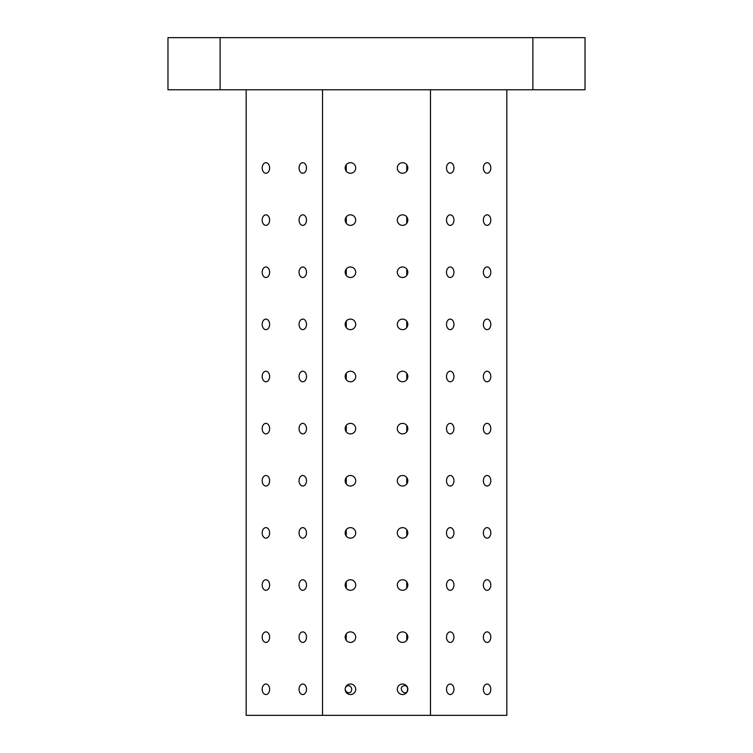 <?xml version="1.0" encoding="UTF-8"?>
<svg xmlns="http://www.w3.org/2000/svg" width="753" height="753" viewBox="0 0 753 753"><rect width="100%" height="100%" fill="white"/><g stroke="black" fill="none" stroke-linecap="round" stroke-linejoin="round"><path stroke-width="1.13" d="M403.956 685.663C396.567 688.157 406.771 698.106 407.655 689.287C407.533 686.708 406.3 685.494 403.956 685.663M346.945 685.917C341.288 690.407 351.143 696.883 351.726 689.287C351.237 686.369 349.637 685.249 346.945 685.917M345.806 170.47L345.486 169.679M345.288 168.832L345.222 167.975M345.288 167.119L345.486 166.281M345.806 165.481L346.267 164.747L346.267 171.204M345.806 222.606L345.486 221.815M345.288 220.968L345.222 220.111M345.288 219.245L345.486 218.408M345.806 217.608L346.267 216.883L346.267 223.33M345.806 274.732L345.486 273.941M345.288 273.094L345.222 272.238M345.288 271.381L345.486 270.534M345.806 269.743L346.267 269.009L346.267 275.466M345.806 326.868L345.486 326.068M345.288 325.23L345.222 324.374M345.288 323.508L345.486 322.67M345.806 321.87L346.267 321.145L346.267 327.593M345.806 378.994L345.486 378.204M345.288 377.357L345.222 376.5M345.288 375.643L345.486 374.796M345.806 374.006L346.267 373.272L346.267 379.728M345.806 431.13L345.486 430.33M345.288 429.492L345.222 428.626M345.288 427.77L345.486 426.932M345.806 426.132L346.267 425.407L346.267 431.855M345.806 483.257L345.486 482.466M345.288 481.619L345.222 480.762M345.288 479.906L345.486 479.059M345.806 478.268L346.267 477.534L346.267 483.991M345.806 535.392L345.486 534.592M345.288 533.755L345.222 532.889M345.288 532.032L345.486 531.194M345.806 530.394L346.267 529.67L346.267 536.117M345.806 587.519L345.486 586.728M345.288 585.881L345.222 585.025M345.288 584.168L345.486 583.321M345.806 582.53L346.267 581.796L346.267 588.253M345.806 639.655L345.486 638.855M345.288 638.017L345.222 637.151M345.288 636.294L345.486 635.457M345.806 634.657L346.267 633.932L346.267 640.379M220.111 89.776L167.975 89.776L167.975 37.65L220.111 37.65L220.111 89.776L585.025 89.776L585.025 37.65L220.111 37.65M246.175 89.776L246.175 715.35L506.825 715.35L506.825 89.776M446.501 689.287A5.271 3.727 -90 0 1 450.228 684.016A5.271 3.727 -90 0 1 453.946 689.287A5.271 3.727 -90 0 1 450.228 694.548A5.271 3.727 -90 0 1 446.501 689.287M446.501 637.151A5.271 3.727 -90 0 1 450.228 631.889A5.271 3.727 -90 0 1 453.946 637.151A5.271 3.727 -90 0 1 450.228 642.422A5.271 3.727 -90 0 1 446.501 637.151M446.501 585.025A5.271 3.727 -90 0 1 450.228 579.754A5.271 3.727 -90 0 1 453.946 585.025A5.271 3.727 -90 0 1 450.228 590.296A5.271 3.727 -90 0 1 446.501 585.025M446.501 532.889A5.271 3.727 -90 0 1 450.228 527.627A5.271 3.727 -90 0 1 453.946 532.889A5.271 3.727 -90 0 1 450.228 538.16A5.271 3.727 -90 0 1 446.501 532.889M446.501 480.762A5.271 3.727 -90 0 1 450.228 475.491A5.271 3.727 -90 0 1 453.946 480.762A5.271 3.727 -90 0 1 450.228 486.033A5.271 3.727 -90 0 1 446.501 480.762M446.501 428.626A5.271 3.727 -90 0 1 450.228 423.365A5.271 3.727 -90 0 1 453.946 428.626A5.271 3.727 -90 0 1 450.228 433.897A5.271 3.727 -90 0 1 446.501 428.626M446.501 376.5A5.271 3.727 -90 0 1 450.228 371.229A5.271 3.727 -90 0 1 453.946 376.5A5.271 3.727 -90 0 1 450.228 381.771A5.271 3.727 -90 0 1 446.501 376.5M446.501 324.374A5.271 3.727 -90 0 1 450.228 319.103A5.271 3.727 -90 0 1 453.946 324.374A5.271 3.727 -90 0 1 450.228 329.635A5.271 3.727 -90 0 1 446.501 324.374M446.501 272.238A5.271 3.727 -90 0 1 450.228 266.967A5.271 3.727 -90 0 1 453.946 272.238A5.271 3.727 -90 0 1 450.228 277.509A5.271 3.727 -90 0 1 446.501 272.238M446.501 220.111A5.271 3.727 -90 0 1 450.228 214.84A5.271 3.727 -90 0 1 453.946 220.111A5.271 3.727 -90 0 1 450.228 225.373A5.271 3.727 -90 0 1 446.501 220.111M446.501 167.975A5.271 3.727 -90 0 1 450.228 162.704A5.271 3.727 -90 0 1 453.946 167.975A5.271 3.727 -90 0 1 450.228 173.246A5.271 3.727 -90 0 1 446.501 167.975M483.36 689.287A5.271 3.727 -90 0 1 487.087 684.016A5.271 3.727 -90 0 1 490.815 689.287A5.271 3.727 -90 0 1 487.087 694.548A5.271 3.727 -90 0 1 483.36 689.287M483.36 637.151A5.271 3.727 -90 0 1 487.087 631.889A5.271 3.727 -90 0 1 490.815 637.151A5.271 3.727 -90 0 1 487.087 642.422A5.271 3.727 -90 0 1 483.36 637.151M483.36 585.025A5.271 3.727 -90 0 1 487.087 579.754A5.271 3.727 -90 0 1 490.815 585.025A5.271 3.727 -90 0 1 487.087 590.296A5.271 3.727 -90 0 1 483.36 585.025M483.36 532.889A5.271 3.727 -90 0 1 487.087 527.627A5.271 3.727 -90 0 1 490.815 532.889A5.271 3.727 -90 0 1 487.087 538.16A5.271 3.727 -90 0 1 483.36 532.889M483.36 480.762A5.271 3.727 -90 0 1 487.087 475.491A5.271 3.727 -90 0 1 490.815 480.762A5.271 3.727 -90 0 1 487.087 486.033A5.271 3.727 -90 0 1 483.36 480.762M483.36 428.626A5.271 3.727 -90 0 1 487.087 423.365A5.271 3.727 -90 0 1 490.815 428.626A5.271 3.727 -90 0 1 487.087 433.897A5.271 3.727 -90 0 1 483.36 428.626M483.36 376.5A5.271 3.727 -90 0 1 487.087 371.229A5.271 3.727 -90 0 1 490.815 376.5A5.271 3.727 -90 0 1 487.087 381.771A5.271 3.727 -90 0 1 483.36 376.5M483.36 324.374A5.271 3.727 -90 0 1 487.087 319.103A5.271 3.727 -90 0 1 490.815 324.374A5.271 3.727 -90 0 1 487.087 329.635A5.271 3.727 -90 0 1 483.36 324.374M483.36 272.238A5.271 3.727 -90 0 1 487.087 266.967A5.271 3.727 -90 0 1 490.815 272.238A5.271 3.727 -90 0 1 487.087 277.509A5.271 3.727 -90 0 1 483.36 272.238M483.36 220.111A5.271 3.727 -90 0 1 487.087 214.84A5.271 3.727 -90 0 1 490.815 220.111A5.271 3.727 -90 0 1 487.087 225.373A5.271 3.727 -90 0 1 483.36 220.111M483.36 167.975A5.271 3.727 -90 0 1 487.087 162.704A5.271 3.727 -90 0 1 490.815 167.975A5.271 3.727 -90 0 1 487.087 173.246A5.271 3.727 -90 0 1 483.36 167.975M430.481 715.35L430.481 89.776M345.166 689.287A5.271 5.271 0 0 1 353.072 684.722A5.271 5.271 0 0 1 353.072 693.842A5.271 5.271 0 0 1 345.166 689.287M345.166 637.151A5.271 5.271 0 0 1 353.072 632.595A5.271 5.271 0 0 1 353.072 641.716A5.271 5.271 0 0 1 345.166 637.151M345.166 585.025A5.271 5.271 0 0 1 353.072 580.459A5.271 5.271 0 0 1 353.072 589.59A5.271 5.271 0 0 1 345.166 585.025M345.166 532.889A5.271 5.271 0 0 1 353.072 528.333A5.271 5.271 0 0 1 353.072 537.454A5.271 5.271 0 0 1 345.166 532.889M345.166 480.762A5.271 5.271 0 0 1 353.072 476.197A5.271 5.271 0 0 1 353.072 485.327A5.271 5.271 0 0 1 345.166 480.762M345.166 428.626A5.271 5.271 0 0 1 353.072 424.071A5.271 5.271 0 0 1 353.072 433.191A5.271 5.271 0 0 1 345.166 428.626M345.166 376.5A5.271 5.271 0 0 1 353.072 371.935A5.271 5.271 0 0 1 353.072 381.065A5.271 5.271 0 0 1 345.166 376.5M345.166 324.374A5.271 5.271 0 0 1 353.072 319.809A5.271 5.271 0 0 1 353.072 328.929A5.271 5.271 0 0 1 345.166 324.374M345.166 272.238A5.271 5.271 0 0 1 353.072 267.673A5.271 5.271 0 0 1 353.072 276.803A5.271 5.271 0 0 1 345.166 272.238M345.166 220.111A5.271 5.271 0 0 1 353.072 215.546A5.271 5.271 0 0 1 353.072 224.667A5.271 5.271 0 0 1 345.166 220.111M345.166 167.975A5.271 5.271 0 0 1 353.072 163.41A5.271 5.271 0 0 1 353.072 172.541A5.271 5.271 0 0 1 345.166 167.975M397.302 689.287A5.271 5.271 0 0 1 405.199 684.722A5.271 5.271 0 0 1 405.199 693.842A5.271 5.271 0 0 1 397.302 689.287M397.302 637.151A5.271 5.271 0 0 1 405.199 632.595A5.271 5.271 0 0 1 405.199 641.716A5.271 5.271 0 0 1 397.302 637.151M397.302 585.025A5.271 5.271 0 0 1 405.199 580.459A5.271 5.271 0 0 1 405.199 589.59A5.271 5.271 0 0 1 397.302 585.025M397.302 532.889A5.271 5.271 0 0 1 405.199 528.333A5.271 5.271 0 0 1 405.199 537.454A5.271 5.271 0 0 1 397.302 532.889M397.302 480.762A5.271 5.271 0 0 1 405.199 476.197A5.271 5.271 0 0 1 405.199 485.327A5.271 5.271 0 0 1 397.302 480.762M397.302 428.626A5.271 5.271 0 0 1 405.199 424.071A5.271 5.271 0 0 1 405.199 433.191A5.271 5.271 0 0 1 397.302 428.626M397.302 376.5A5.271 5.271 0 0 1 405.199 371.935A5.271 5.271 0 0 1 405.199 381.065A5.271 5.271 0 0 1 397.302 376.5M397.302 324.374A5.271 5.271 0 0 1 405.199 319.809A5.271 5.271 0 0 1 405.199 328.929A5.271 5.271 0 0 1 397.302 324.374M397.302 272.238A5.271 5.271 0 0 1 405.199 267.673A5.271 5.271 0 0 1 405.199 276.803A5.271 5.271 0 0 1 397.302 272.238M397.302 220.111A5.271 5.271 0 0 1 405.199 215.546A5.271 5.271 0 0 1 405.199 224.667A5.271 5.271 0 0 1 397.302 220.111M397.302 167.975A5.271 5.271 0 0 1 405.199 163.41A5.271 5.271 0 0 1 405.199 172.541A5.271 5.271 0 0 1 397.302 167.975M322.519 715.35L322.519 89.776M262.185 689.287A5.271 3.727 90 0 1 265.913 684.016A5.271 3.727 90 0 1 269.64 689.287A5.271 3.727 90 0 1 265.913 694.548A5.271 3.727 90 0 1 262.185 689.287M262.185 637.151A5.271 3.727 90 0 1 265.913 631.889A5.271 3.727 90 0 1 269.64 637.151A5.271 3.727 90 0 1 265.913 642.422A5.271 3.727 90 0 1 262.185 637.151M262.185 585.025A5.271 3.727 90 0 1 265.913 579.754A5.271 3.727 90 0 1 269.64 585.025A5.271 3.727 90 0 1 265.913 590.296A5.271 3.727 90 0 1 262.185 585.025M262.185 532.889A5.271 3.727 90 0 1 265.913 527.627A5.271 3.727 90 0 1 269.64 532.889A5.271 3.727 90 0 1 265.913 538.16A5.271 3.727 90 0 1 262.185 532.889M262.185 480.762A5.271 3.727 90 0 1 265.913 475.491A5.271 3.727 90 0 1 269.64 480.762A5.271 3.727 90 0 1 265.913 486.033A5.271 3.727 90 0 1 262.185 480.762M262.185 428.626A5.271 3.727 90 0 1 265.913 423.365A5.271 3.727 90 0 1 269.64 428.626A5.271 3.727 90 0 1 265.913 433.897A5.271 3.727 90 0 1 262.185 428.626M262.185 376.5A5.271 3.727 90 0 1 265.913 371.229A5.271 3.727 90 0 1 269.64 376.5A5.271 3.727 90 0 1 265.913 381.771A5.271 3.727 90 0 1 262.185 376.5M262.185 324.374A5.271 3.727 90 0 1 265.913 319.103A5.271 3.727 90 0 1 269.64 324.374A5.271 3.727 90 0 1 265.913 329.635A5.271 3.727 90 0 1 262.185 324.374M262.185 272.238A5.271 3.727 90 0 1 265.913 266.967A5.271 3.727 90 0 1 269.64 272.238A5.271 3.727 90 0 1 265.913 277.509A5.271 3.727 90 0 1 262.185 272.238M262.185 220.111A5.271 3.727 90 0 1 265.913 214.84A5.271 3.727 90 0 1 269.64 220.111A5.271 3.727 90 0 1 265.913 225.373A5.271 3.727 90 0 1 262.185 220.111M262.185 167.975A5.271 3.727 90 0 1 265.913 162.704A5.271 3.727 90 0 1 269.64 167.975A5.271 3.727 90 0 1 265.913 173.246A5.271 3.727 90 0 1 262.185 167.975M299.054 689.287A5.271 3.727 90 0 1 302.772 684.016A5.271 3.727 90 0 1 306.499 689.287A5.271 3.727 90 0 1 302.772 694.548A5.271 3.727 90 0 1 299.054 689.287M299.054 637.151A5.271 3.727 90 0 1 302.772 631.889A5.271 3.727 90 0 1 306.499 637.151A5.271 3.727 90 0 1 302.772 642.422A5.271 3.727 90 0 1 299.054 637.151M299.054 585.025A5.271 3.727 90 0 1 302.772 579.754A5.271 3.727 90 0 1 306.499 585.025A5.271 3.727 90 0 1 302.772 590.296A5.271 3.727 90 0 1 299.054 585.025M299.054 532.889A5.271 3.727 90 0 1 302.772 527.627A5.271 3.727 90 0 1 306.499 532.889A5.271 3.727 90 0 1 302.772 538.16A5.271 3.727 90 0 1 299.054 532.889M299.054 480.762A5.271 3.727 90 0 1 302.772 475.491A5.271 3.727 90 0 1 306.499 480.762A5.271 3.727 90 0 1 302.772 486.033A5.271 3.727 90 0 1 299.054 480.762M299.054 428.626A5.271 3.727 90 0 1 302.772 423.365A5.271 3.727 90 0 1 306.499 428.626A5.271 3.727 90 0 1 302.772 433.897A5.271 3.727 90 0 1 299.054 428.626M299.054 376.5A5.271 3.727 90 0 1 302.772 371.229A5.271 3.727 90 0 1 306.499 376.5A5.271 3.727 90 0 1 302.772 381.771A5.271 3.727 90 0 1 299.054 376.5M299.054 324.374A5.271 3.727 90 0 1 302.772 319.103A5.271 3.727 90 0 1 306.499 324.374A5.271 3.727 90 0 1 302.772 329.635A5.271 3.727 90 0 1 299.054 324.374M299.054 272.238A5.271 3.727 90 0 1 302.772 266.967A5.271 3.727 90 0 1 306.499 272.238A5.271 3.727 90 0 1 302.772 277.509A5.271 3.727 90 0 1 299.054 272.238M299.054 220.111A5.271 3.727 90 0 1 302.772 214.84A5.271 3.727 90 0 1 306.499 220.111A5.271 3.727 90 0 1 302.772 225.373A5.271 3.727 90 0 1 299.054 220.111M299.054 167.975A5.271 3.727 90 0 1 302.772 162.704A5.271 3.727 90 0 1 306.499 167.975A5.271 3.727 90 0 1 302.772 173.246A5.271 3.727 90 0 1 299.054 167.975M532.889 89.776L532.889 37.65M407.194 634.657L407.514 635.447M407.712 636.294L407.778 637.151M407.712 638.017L407.514 638.855M407.194 639.655L406.733 640.379L406.733 633.932M407.194 582.53L407.514 583.321M407.712 584.168L407.778 585.025M407.712 585.881L407.514 586.719M407.194 587.519L406.733 588.253L406.733 581.796M407.194 530.394L407.514 531.185M407.712 532.032L407.778 532.889M407.712 533.755L407.514 534.592M407.194 535.392L406.733 536.117L406.733 529.67M407.194 478.268L407.514 479.059M407.712 479.906L407.778 480.762M407.712 481.619L407.514 482.466M407.194 483.257L406.733 483.991L406.733 477.534M407.194 426.132L407.514 426.932M407.712 427.77L407.778 428.626M407.712 429.492L407.514 430.33M407.194 431.13L406.733 431.855L406.733 425.407M407.194 374.006L407.514 374.796M407.712 375.643L407.778 376.5M407.712 377.357L407.514 378.204M407.194 378.994L406.733 379.728L406.733 373.272M407.194 321.87L407.514 322.67M407.712 323.508L407.778 324.374M407.712 325.23L407.514 326.068M407.194 326.868L406.733 327.593L406.733 321.145M407.194 269.743L407.514 270.534M407.712 271.381L407.778 272.238M407.712 273.094L407.514 273.941M407.194 274.732L406.733 275.466L406.733 269.009M407.194 217.608L407.514 218.408M407.712 219.245L407.778 220.111M407.712 220.968L407.514 221.806M407.194 222.606L406.733 223.33L406.733 216.883M407.194 165.481L407.514 166.272M407.712 167.119L407.778 167.975M407.712 168.832L407.514 169.679M407.194 170.47L406.733 171.204L406.733 164.747"/></g></svg>
